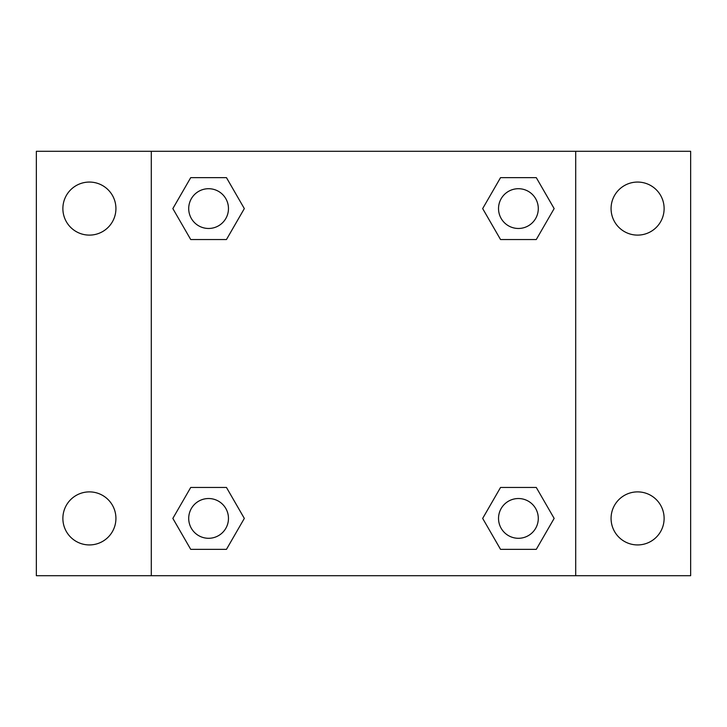 <?xml version="1.0" encoding="UTF-8"?>
<svg xmlns="http://www.w3.org/2000/svg" width="727" height="727" viewBox="0 0 727 727"><rect width="100%" height="100%" fill="white"/><g stroke="black" fill="none" stroke-linecap="round" stroke-linejoin="round"><path stroke-width="1.09" d="M89.403 544.932A26.526 26.526 0 0 0 112.376 505.147A26.526 26.526 0 0 0 66.43 505.147A26.526 26.526 0 0 0 89.403 544.932M637.597 544.932A26.526 26.526 0 0 0 660.57 505.147A26.526 26.526 0 0 0 614.624 505.147A26.526 26.526 0 0 0 637.597 544.932M637.597 235.112A26.526 26.526 0 0 0 660.57 195.327A26.526 26.526 0 0 0 614.624 195.327A26.526 26.526 0 0 0 637.597 235.112M89.403 235.112A26.526 26.526 0 0 0 112.376 195.327A26.526 26.526 0 0 0 66.43 195.327A26.526 26.526 0 0 0 89.403 235.112M690.65 575.702L36.35 575.702L36.35 151.298L690.65 151.298L690.65 575.702M190.719 487.463L226.46 487.463L244.327 518.406L226.46 549.358L190.719 549.358L172.853 518.406L190.719 487.463L226.46 487.463L190.719 487.463M500.539 177.642L536.281 177.642L554.147 208.594L536.281 239.537L500.539 239.537L482.673 208.594L500.539 177.642L536.281 177.642L500.539 177.642M151.298 575.702L151.298 151.298M575.702 151.298L575.702 575.702M190.719 177.642L226.46 177.642L244.327 208.594L226.46 239.537L190.719 239.537L172.853 208.594L190.719 177.642L226.46 177.642L190.719 177.642M500.539 487.463L536.281 487.463L554.147 518.406L536.281 549.358L500.539 549.358L482.673 518.406L500.539 487.463L536.281 487.463L500.539 487.463M536.281 549.358L500.539 549.358L536.281 549.358M538.289 518.406A19.874 19.874 0 0 0 508.473 501.194A19.874 19.874 0 0 0 508.473 535.626A19.874 19.874 0 0 0 538.289 518.406M226.46 549.358L190.719 549.358L226.46 549.358M228.469 518.406A19.874 19.874 0 0 0 198.653 501.194A19.874 19.874 0 0 0 198.653 535.626A19.874 19.874 0 0 0 228.469 518.406M536.281 239.537L500.539 239.537L536.281 239.537M538.289 208.594A19.874 19.874 0 0 0 508.473 191.374A19.874 19.874 0 0 0 508.473 225.806A19.874 19.874 0 0 0 538.289 208.594M226.46 239.537L190.719 239.537L226.46 239.537M228.469 208.594A19.874 19.874 0 0 0 198.653 191.374A19.874 19.874 0 0 0 198.653 225.806A19.874 19.874 0 0 0 228.469 208.594"/></g></svg>
